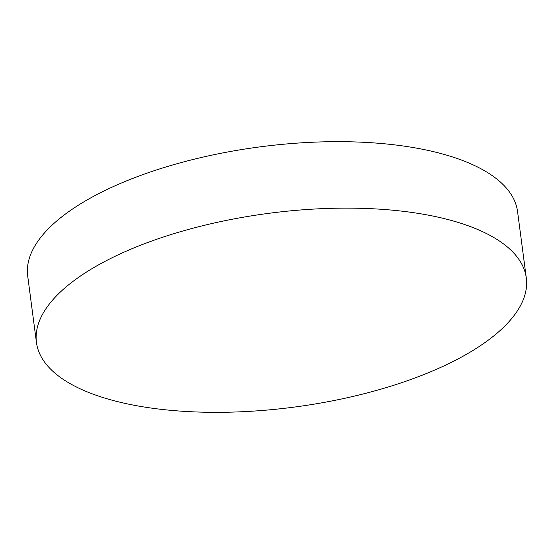 <?xml version="1.0" encoding="UTF-8"?>
<svg xmlns="http://www.w3.org/2000/svg" width="554" height="554" viewBox="0 0 554 554"><rect width="100%" height="100%" fill="white"/><g stroke="black" fill="none" stroke-linecap="round" stroke-linejoin="round"><path stroke-width="0.83" d="M481.987 344.63A247.042 97.712 -7.5 0 1 213.491 412.328A247.042 97.712 -7.5 0 1 36.446 342.469A247.042 97.712 -7.5 0 1 80.766 275.823A247.042 97.712 -7.5 0 1 349.262 208.131A247.042 97.712 -7.5 0 1 526.3 277.983A247.042 97.712 -7.5 0 1 481.987 344.63M36.446 342.469L27.7 276.017A247.042 97.712 -7.5 0 1 72.013 209.37A247.042 97.712 -7.5 0 1 340.509 141.672A247.042 97.712 -7.5 0 1 517.554 211.531L526.3 277.983"/></g></svg>

